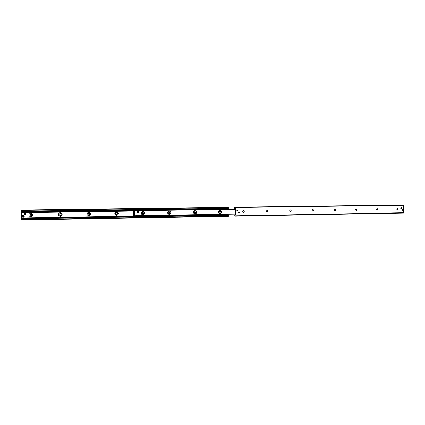 <?xml version="1.0" encoding="UTF-8"?>
<svg xmlns="http://www.w3.org/2000/svg" width="425" height="425" viewBox="0 0 425 425"><rect width="100%" height="100%" fill="white"/><g stroke="black" fill="none" stroke-linecap="round" stroke-linejoin="round"><path stroke-width="0.64" d="M401.168 208.718C400.531 208.367 400.509 207.979 401.104 207.554C401.779 207.878 401.811 208.266 401.2 208.718L401.168 208.718M239.02 213.18L238.42 212.697C238.653 211.767 239.047 211.682 239.604 212.452L239.02 213.18L239.562 212.452L238.951 211.9M237.315 211.161L236.837 210.811C236.959 210.046 237.272 209.945 237.777 210.508L237.315 211.161M237.118 211.124L237.357 210.529L237.065 210.184M402.576 210.333L402.528 209.392L402.576 210.333M243.403 210.635L244.178 211.751L243.488 212.383M243.498 210.625L244.317 211.746C243.583 212.659 243.042 212.542 242.696 211.39L243.498 210.625M267.176 210.269C268.069 210.673 268.164 211.23 267.458 211.937L267.251 211.995M267.272 210.263C268.212 210.63 268.324 211.188 267.607 211.932C266.464 211.852 266.241 211.321 266.932 210.348L267.272 210.263M290.307 209.918C291.221 210.402 291.268 210.965 290.445 211.602L290.381 211.618M290.408 209.907C291.375 210.354 291.438 210.917 290.604 211.597C289.515 211.299 289.388 210.747 290.222 209.934L290.408 209.907M312.832 209.573C313.73 210.088 313.751 210.646 312.906 211.246L313.082 211.241C312.035 210.864 311.945 210.311 312.811 209.573L312.938 209.562C313.894 210.035 313.942 210.593 313.082 211.241M334.767 209.238C335.633 209.753 335.654 210.306 334.831 210.89M334.879 209.227C335.819 209.711 335.856 210.263 334.996 210.885C333.986 210.476 333.912 209.923 334.783 209.233L334.879 209.227M356.145 208.909C356.979 209.424 356.995 209.966 356.203 210.54M356.256 208.898C357.181 209.387 357.212 209.934 356.352 210.54C355.374 210.109 355.321 209.562 356.182 208.903L356.256 208.898M376.975 208.59C377.777 209.1 377.798 209.637 377.033 210.2M377.092 208.579C377.995 209.068 378.022 209.61 377.177 210.2C376.231 209.759 376.178 209.217 377.033 208.579L377.092 208.579M397.285 208.282C398.06 208.781 398.076 209.312 397.343 209.865M397.407 208.266C398.289 208.755 398.315 209.291 397.487 209.87C396.562 209.419 396.52 208.887 397.354 208.271L397.407 208.266M236.034 215.804L235.939 216.128L234.866 216.155L234.754 215.842L234.823 214.885L235.264 215.252L235.588 213.812L235.487 209.036L235.009 207.968L234.696 208.478L234.595 207.538L234.69 207.209L235.763 207.134L236.034 215.804L403.75 212.75L403.585 205.19L403.405 204.908L235.769 207.134L403.41 204.908M234.866 216.155L401.816 213.084L403.75 212.75M30.797 216.904C28.162 215.65 28.14 214.349 30.733 213.01C33.362 214.264 33.384 215.565 30.797 216.904M30.781 215.942C32.072 215.31 32.082 214.662 30.818 213.998C29.463 214.588 29.431 215.236 30.722 215.937L30.781 215.942M31.79 215.023L30.823 214.003L29.771 215.204M60.265 216.41C57.71 215.167 57.688 213.892 60.201 212.569C62.751 213.807 62.773 215.087 60.265 216.41M60.201 215.459C61.45 214.848 61.466 214.211 60.249 213.541C58.926 214.115 58.889 214.752 60.138 215.459L60.201 215.459M60.387 215.438C61.434 214.721 61.381 214.094 60.228 213.547L59.904 213.584M88.862 215.927C86.381 214.705 86.36 213.446 88.798 212.144C91.274 213.366 91.295 214.625 88.862 215.927M88.756 214.992C89.967 214.397 89.983 213.77 88.814 213.106C87.523 213.653 87.481 214.28 88.682 214.992L88.756 214.992M88.836 214.986C89.93 214.327 89.909 213.701 88.777 213.111L88.581 213.116M116.625 215.459C114.219 214.253 114.198 213.01 116.562 211.73C118.968 212.936 118.989 214.179 116.625 215.459M116.487 214.535C117.651 213.961 117.672 213.345 116.556 212.681C115.292 213.196 115.239 213.812 116.397 214.535L116.487 214.535M116.519 214.535C117.598 213.908 117.592 213.292 116.498 212.686L116.344 212.686M21.25 210.077L21.271 211.496L228.406 208.324L228.283 207.315L21.25 210.077L228.289 207.315M21.308 211.496L21.42 218.663M227.593 209.35L227.752 208.595M227.858 215.013L227.688 214.232M21.388 218.716L21.468 220.092L227.428 216.304L228.453 216.277L228.549 215.953L228.453 215.002L21.388 218.716M142.821 211.278C145.18 212.479 145.207 213.717 142.885 214.986C140.521 213.791 140.5 212.553 142.821 211.278M169.283 210.885C171.583 212.07 171.604 213.286 169.352 214.54C167.052 213.361 167.03 212.139 169.283 210.885M195.006 210.502C197.237 211.671 197.264 212.872 195.075 214.11C192.833 212.941 192.812 211.74 195.006 210.502M220.012 210.131C222.185 211.283 222.211 212.468 220.081 213.685C217.903 212.537 217.882 211.352 220.012 210.131M137.801 212.845L137.126 212.856L137.1 211.507L138.534 211.475L138.561 212.829L137.716 212.845M137.201 212.511L137.19 211.852M134.47 215.746L134.321 215.162L134.082 215.767L133.992 210.805L134.252 211.374L134.369 210.699L134.47 215.746L235.583 214.009M134.072 215.836L235.583 214.083L133.71 215.852L133.609 210.848L133.758 211.422L133.981 210.742L134.082 215.767L133.822 215.188L133.716 215.842L235.583 214.088L134.204 215.826M136.021 216.139L135.687 215.82M226.015 214.264L226.031 214.572M226.504 209.084L226.334 208.829L226.504 209.084L225.919 209.376M135.596 210.683L225.935 209.121M226.339 209.084L136.234 210.375L136.228 210.104L135.602 210.417M135.915 210.115L135.548 210.683M135.92 210.38L136.234 210.375M136.335 216.134L226.445 214.567M136.34 216.405L226.451 214.822M135.639 215.82L135.708 216.426L136.027 216.41M135.708 216.426L226.61 214.822M226.334 208.829L136.228 210.104M219.975 212.415L220.517 211.623L220.527 212.181L220.07 212.468L219.597 212.197L219.587 211.639L220.049 211.347L220.517 211.623M220.331 211.634L219.943 211.411M218.604 211.932C218.854 210.577 219.603 210.141 220.835 210.63C221.908 212.41 221.441 213.297 219.433 213.281L218.604 211.932M220.081 213.435L219.348 213.286L218.519 211.937L219.927 210.391M194.979 212.829L195.516 212.017L195.527 212.58L195.059 212.872L194.576 212.596L194.565 212.027L195.038 211.74L195.516 212.017M195.357 212.022L194.947 211.793M193.55 212.33C193.699 211.177 194.331 210.678 195.442 210.816C197.019 212.277 196.786 213.276 194.74 213.817L193.55 212.33M195.08 213.849L193.476 212.335L194.91 210.768M169.267 213.249L169.809 212.42L169.819 212.994L169.336 213.292L168.842 213.01L168.831 212.431L169.315 212.139L169.809 212.42M169.671 212.426L169.235 212.187M167.785 212.739C167.907 211.645 168.507 211.124 169.586 211.172C171.344 212.5 171.195 213.536 169.129 214.269L167.785 212.739M169.373 214.28L167.721 212.744L169.177 211.156M142.816 213.685L143.358 212.835L143.368 213.419L142.869 213.717L142.359 213.435L142.348 212.851L142.848 212.548L143.358 212.835M143.241 212.84L142.784 212.59M141.275 213.159C141.387 212.086 141.982 211.554 143.05 211.554C144.93 212.829 144.819 213.881 142.715 214.715L141.275 213.159M142.928 214.721L141.222 213.164L142.688 211.554M401.2 208.718L401.099 207.554M401.11 207.613C402.629 208.723 399.638 208.771 401.11 207.613M238.972 211.963C240.81 213.185 237.187 213.244 238.972 211.963M25.909 213.493C26.217 214.264 25.941 214.721 25.08 214.869L24.438 214.593M24.985 213.095L25.171 213.084C26.339 213.732 26.308 214.327 25.075 214.864C23.943 214.322 23.917 213.732 24.985 213.095M138.561 212.829L137.211 212.851L137.185 211.496M24.267 216.341L21.903 216.378L21.898 215.948L24.262 215.911L24.267 216.341M23.402 217.255L22.748 217.249C21.574 216.463 21.606 215.719 22.844 215.018C24.623 215.602 24.708 216.362 23.104 217.297L21.93 216.373L23.099 217.249L24.23 216.336M21.898 215.948L24.262 215.911M402.3 209.504L402.507 209.424C403.027 209.881 402.969 210.152 402.326 210.237M403.585 213.047L235.939 216.128M235.407 214.923L234.866 214.933M235.301 208.425L234.743 208.431M403.585 205.19L235.875 207.448M228.39 207.628L21.25 210.428M228.406 208.324L21.266 211.204M227.646 208.845L226.498 208.861M135.591 210.147L21.319 211.772M227.593 209.238L225.919 209.265M135.548 210.566L21.33 212.213M133.609 210.858L21.33 212.495M133.609 210.896L21.335 212.532M133.615 211.055L21.335 212.702M133.615 211.087L21.335 212.734M227.688 214.423L226.02 214.455M135.644 216.022L21.42 218.004M227.763 214.816L21.42 218.439M228.538 215.257L21.388 218.949M228.549 215.953L21.399 219.725M228.453 216.277L21.409 220.086M134.21 215.815L235.583 214.072L134.465 215.799M235.583 214.083L133.96 215.842M235.492 209.249L134.374 210.71M235.492 209.297L134.38 210.768M135.692 216.091L226.02 214.519M225.919 209.185L135.591 210.487M21.999 215.942C22.7 214.869 23.418 214.853 24.151 215.911M24.156 216.336C23.455 217.414 22.743 217.425 22.01 216.373M24.225 215.911L22.844 215.055L21.925 215.948M237.777 210.508L237.357 210.529M235.429 214.875L234.823 214.885M235.322 208.473L234.696 208.478M228.326 208.585L21.271 211.496M228.453 215.002L21.388 218.663M235.492 209.233L134.369 210.699M23.391 215.034L22.844 215.018L21.93 215.942"/></g></svg>
